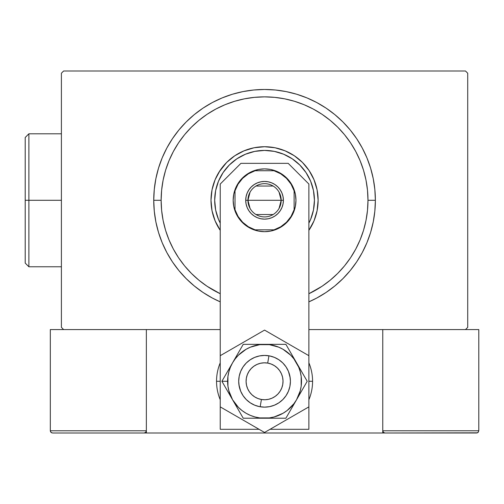 <?xml version="1.0" encoding="UTF-8"?>
<svg xmlns="http://www.w3.org/2000/svg" width="504" height="504" viewBox="0 0 504 504"><rect width="100%" height="100%" fill="white"/><g stroke="black" fill="none" stroke-linecap="round" stroke-linejoin="round"><path stroke-width="0.76" d="M465.501 71.001L63.617 71.001L465.501 71.001L467.718 73.219L467.718 327.354L467.718 73.219L465.501 71.001M63.617 329.572L220.235 329.572L63.617 329.572L61.4 327.354L61.4 73.219L61.4 327.354L63.617 329.572L50.318 329.572L63.617 329.572M308.883 329.572L465.501 329.572L308.883 329.572M467.718 327.354L465.501 329.572L467.718 327.354M61.4 73.219L63.617 71.001L61.4 73.219M316.796 298.015L326.126 292.427L334.858 285.944L342.915 278.643L350.217 270.585L356.7 261.853L362.288 252.523L366.937 242.695L370.604 232.457L373.244 221.905L374.837 211.151L375.373 200.29L367.983 200.29A103.427 103.427 0 0 1 308.883 293.731L322.018 286.285L330.17 280.237L337.693 273.42L344.509 265.898L350.557 257.746L355.774 249.039L360.114 239.866L363.535 230.309L365.999 220.462L367.485 210.426L367.983 200.29L367.485 190.147L365.999 180.111L363.535 170.264L360.114 160.707L355.774 151.534L350.557 142.827L344.509 134.675L337.693 127.153L330.17 120.336L322.018 114.288L313.312 109.072L304.139 104.731L294.582 101.317L284.735 98.847L274.699 97.36L264.556 96.862L254.419 97.36L244.383 98.847L234.536 101.317L224.979 104.731L215.806 109.072L207.1 114.288L198.948 120.336L191.426 127.153L184.609 134.675L178.561 142.827L173.344 151.534L169.004 160.707L165.583 170.264L163.12 180.111L161.633 190.147L161.135 200.29L153.745 200.29A110.817 110.817 0 0 0 220.235 301.852A110.817 110.817 0 0 1 264.556 89.473A110.817 110.817 0 0 1 308.883 301.852A110.817 110.817 0 0 0 375.373 200.29L374.837 189.422L373.244 178.668L370.604 168.122L366.937 157.878L362.288 148.05L356.7 138.72L350.217 129.988L342.915 121.93L334.858 114.628L326.126 108.146L316.796 102.558L306.968 97.908L296.724 94.242L286.178 91.602L275.423 90.008L264.556 89.473L253.695 90.008L242.941 91.602L232.394 94.242L222.151 97.908L212.323 102.558L202.992 108.146L194.261 114.628L186.203 121.93L178.901 129.988L172.418 138.72L166.83 148.05L162.181 157.878L158.514 168.122L155.875 178.668L154.281 189.422L153.745 200.29L154.281 211.151L155.875 221.905L158.514 232.457L162.181 242.695L166.83 252.523L172.418 261.853L178.901 270.585L186.203 278.643L194.261 285.944L202.992 292.427L212.323 298.015L220.235 301.852M220.235 293.731A103.427 103.427 0 0 1 161.135 200.29L161.633 210.426L163.12 220.462L165.583 230.309L169.004 239.866L173.344 249.039L178.561 257.746L184.609 265.898L191.426 273.42L198.948 280.237L207.1 286.285L220.235 293.731M215.649 190.581A49.865 49.865 0 0 0 214.691 200.277A49.865 49.865 0 0 1 264.556 150.419A49.865 49.865 0 0 1 314.427 200.29A49.865 49.865 0 0 0 313.469 190.581M313.463 190.537A49.865 49.865 0 0 0 274.308 151.383L283.645 154.218L292.263 158.823L299.817 165.029L306.022 172.582L310.628 181.201L313.469 190.556L314.427 200.29L313.469 210.017L310.628 219.372L308.883 223.133A49.865 49.865 0 0 0 313.463 210.036M274.264 151.376A49.865 49.865 0 0 0 264.568 150.419L274.289 151.376M264.55 150.419A49.865 49.865 0 0 0 254.854 151.376M254.81 151.383A49.865 49.865 0 0 0 215.655 190.537L218.49 181.201L223.096 172.582L229.301 165.029L236.855 158.823L245.473 154.218L254.829 151.376L264.556 150.419M220.04 230.063A53.563 53.563 0 0 0 220.235 230.353L215.076 220.784L212.026 210.735L211 200.29L212.026 189.838A53.563 53.563 0 0 0 211 200.264A53.563 53.563 0 0 1 264.556 146.727A53.563 53.563 0 0 1 318.118 200.29A53.563 53.563 0 0 0 317.092 189.857L318.118 200.29L317.092 210.735L314.042 220.784L308.883 230.353A53.563 53.563 0 0 0 309.078 230.063M317.085 189.819A53.563 53.563 0 0 0 309.103 170.547M309.078 170.509A53.563 53.563 0 0 0 302.45 162.433M302.413 162.395A53.563 53.563 0 0 0 294.336 155.768M294.298 155.742A53.563 53.563 0 0 0 275.026 147.76M285.056 150.803L275.008 147.754A53.563 53.563 0 0 0 264.581 146.727L275.008 147.754L285.056 150.803L294.317 155.755L302.432 162.414L309.091 170.528L314.042 179.789L317.092 189.838L313.954 179.569M264.537 146.727A53.563 53.563 0 0 0 254.129 147.754M254.092 147.76A53.563 53.563 0 0 0 234.82 155.742M234.782 155.768A53.563 53.563 0 0 0 226.706 162.395M226.668 162.433A53.563 53.563 0 0 0 220.04 170.509M215.076 179.789L212.026 189.838L215.076 179.789L220.028 170.528A53.563 53.563 0 0 0 212.033 189.819M219.076 172.009L226.687 162.414L234.801 155.755L244.062 150.803L254.111 147.754L264.556 146.727M308.883 301.852L316.777 298.028M211 200.308A53.563 53.563 0 0 0 212.026 210.716M212.033 210.754A53.563 53.563 0 0 0 220.015 230.026M309.103 230.026A53.563 53.563 0 0 0 317.085 210.754M317.092 210.716A53.563 53.563 0 0 0 318.118 200.308M318.118 200.29A53.563 53.563 0 0 1 308.883 230.353M220.235 230.353A53.563 53.563 0 0 1 211 200.29M212.026 210.735L215.164 221.004M309.091 230.044L310.042 228.57M314.042 220.784L317.092 210.735M294.317 155.755L292.843 154.804M254.111 147.754L243.841 150.898M215.655 210.036A49.865 49.865 0 0 0 220.235 223.133L218.49 219.372L215.649 210.017L214.691 200.29L215.649 190.556M314.427 200.29A49.865 49.865 0 0 1 308.883 223.133M220.235 223.133A49.865 49.865 0 0 1 214.691 200.29M214.691 200.296A49.865 49.865 0 0 0 215.649 209.992M313.469 209.992A49.865 49.865 0 0 0 314.427 200.296M375.373 200.29A110.817 110.817 0 0 0 264.556 89.473A110.817 110.817 0 0 0 153.745 200.29L161.135 200.29A103.427 103.427 0 0 1 264.556 96.862A103.427 103.427 0 0 1 367.983 200.29L375.373 200.29M279.071 192.175L281.182 200.29A16.619 16.619 0 0 0 264.556 183.664A16.619 16.619 0 0 0 247.936 200.29L245.719 200.29A18.837 18.837 0 0 1 264.556 181.446A18.837 18.837 0 0 1 283.399 200.29L247.936 200.29A16.619 16.619 0 0 1 264.556 183.664A16.619 16.619 0 0 1 281.182 200.29L279.071 208.398M250.047 208.398L247.936 200.29L250.047 192.175M256 186.039L273.118 186.039M235.009 190.827L235.009 209.746L238.071 216.443L242.619 222.226L248.403 226.775L255.1 229.837L274.019 229.837L280.715 226.775L286.499 222.226L291.047 216.443L294.109 209.746L294.109 190.827L291.047 184.13L286.499 178.347L280.715 173.798L274.019 170.736L255.1 170.736L248.403 173.798L242.619 178.347L238.071 184.13L235.009 190.827L235.009 209.746A31.027 31.027 0 0 0 255.1 229.837L274.019 229.837A31.027 31.027 0 0 0 294.109 209.746L294.109 190.827A31.027 31.027 0 0 0 274.019 170.736L255.1 170.736A31.027 31.027 0 0 0 235.009 190.827M245.719 200.29L246.084 196.61L247.155 193.076L248.894 189.819L251.238 186.965L254.092 184.621L257.349 182.883L260.883 181.812L264.556 181.446L268.235 181.812L271.769 182.883L275.026 184.621L277.88 186.965L280.224 189.819L281.963 193.076L283.034 196.61L283.399 200.29L283.034 203.963L281.963 207.497L280.224 210.754L277.88 213.608L275.026 215.951L271.769 217.69L268.235 218.761L264.556 219.127L260.883 218.761L257.349 217.69L254.092 215.951L251.238 213.608L248.894 210.754L247.155 207.497L246.084 203.963L245.719 200.29L281.182 200.29A16.619 16.619 0 0 1 264.556 216.909A16.619 16.619 0 0 1 247.936 200.29A16.619 16.619 0 0 0 264.556 216.909A16.619 16.619 0 0 0 281.182 200.29L283.399 200.29A18.837 18.837 0 0 1 264.556 219.127A18.837 18.837 0 0 1 245.719 200.29M273.118 214.534L256 214.534M478.8 430.781L382.763 430.781L382.763 329.572L382.763 430.781L478.8 430.781L478.151 432.35L478.8 430.781L478.8 329.572L478.8 430.781L478.151 432.35L477.433 432.829L382.763 432.999L382.763 329.572L382.763 432.999L146.355 432.999L146.355 329.572L146.355 432.999L52.536 432.999L144.138 432.999L145.706 432.35L146.355 430.781L50.318 430.781L50.318 329.572L50.318 430.781L50.967 432.35L52.536 432.999L50.967 432.35L51.685 432.829L50.967 432.35L50.318 430.781L50.488 431.626M382.763 430.781L383.412 432.35L382.927 431.626L383.412 432.35L384.974 432.999L144.138 432.999L145.706 432.35L144.138 432.999L145.706 432.35L146.355 430.781L50.318 430.781M260.165 406.766L261.425 399.483A18.472 18.472 0 0 1 246.355 378.145A18.472 18.472 0 0 1 267.693 363.082L268.947 355.805A25.855 25.855 0 0 0 239.079 376.891A25.855 25.855 0 0 0 260.165 406.766L260.165 406.766A25.855 25.855 0 0 1 239.079 376.891A25.855 25.855 0 0 1 268.947 355.805L268.947 355.805A25.855 25.855 0 0 1 290.039 385.673A25.855 25.855 0 0 1 260.165 406.766L260.165 406.766A25.855 25.855 0 0 0 290.039 385.673A25.855 25.855 0 0 0 268.947 355.805L267.693 363.082L264.083 362.823L260.492 363.271L257.053 364.405L253.909 366.194L251.168 368.563L248.944 371.423L247.319 374.655L246.355 378.145L246.097 381.755L246.544 385.352L247.684 388.786L249.474 391.936L251.836 394.676L254.696 396.9L257.935 398.525L261.425 399.483L265.035 399.748L268.626 399.3L272.066 398.16L275.209 396.371L277.95 394.002L280.174 391.148L281.799 387.91L282.757 384.42L283.021 380.81L282.574 377.219L281.434 373.779L279.644 370.629L277.276 367.895L274.422 365.671L271.183 364.046L267.693 363.082A18.472 18.472 0 0 1 282.757 384.42A18.472 18.472 0 0 1 261.425 399.483L260.165 406.766M146.185 431.626L146.355 430.781L145.706 432.35M465.501 329.572L478.8 329.572L465.501 329.572M383.412 432.35L382.927 431.626L383.412 432.35L384.974 432.999L383.412 432.35L384.974 432.999L476.582 432.999L478.151 432.35M233.163 200.29A31.399 31.399 0 0 1 264.556 168.89A31.399 31.399 0 0 1 295.955 200.29L295.35 206.413L293.567 212.304L290.663 217.728L286.763 222.491L282.001 226.391L276.576 229.295L270.686 231.078L264.556 231.683L258.432 231.078L252.542 229.295L247.118 226.391L242.355 222.491L238.455 217.728L235.551 212.304L233.768 206.413L233.163 200.29L233.768 194.16L235.551 188.269L238.455 182.845L242.355 178.088L247.118 174.182L252.542 171.278L258.432 169.495L264.556 168.89L270.686 169.495L276.576 171.278L282.001 174.182L286.763 178.088L290.663 182.845L293.567 188.269L295.35 194.16L295.955 200.29A31.399 31.399 0 0 1 264.556 231.683A31.399 31.399 0 0 1 233.163 200.29M308.883 429.301L308.883 184.036L288.2 163.346L240.918 163.346L220.235 184.036L220.235 429.301L259.081 429.301L220.235 429.301L220.235 406.873L264.556 432.464L308.883 406.873L308.883 184.036L288.2 163.346L240.918 163.346L220.235 184.036L220.235 406.873L264.556 432.464L308.883 406.873L308.883 429.301L270.037 429.301L308.883 429.301M286.763 222.491L282.001 226.391M276.576 229.295L270.686 231.078M247.118 226.391L242.355 222.491M238.455 182.845L242.355 178.088L247.118 174.182L252.542 171.278M276.576 171.278L282.001 174.182L286.763 178.088L290.663 182.845M308.883 362.817A48.019 48.019 0 0 1 312.581 381.282L308.883 381.282L312.581 381.282A48.019 48.019 0 0 1 308.883 399.754M220.235 399.754A48.019 48.019 0 0 1 216.537 381.282L220.235 381.282L216.537 381.282A48.019 48.019 0 0 1 220.235 362.817M290.197 377.918L290.417 381.282L289.92 386.329L288.446 391.18L286.058 395.646L282.845 399.565L278.926 402.784L274.453 405.172L269.602 406.646L264.556 407.137L259.516 406.646L254.665 405.172L250.192 402.784L246.273 399.565L243.06 395.646L240.673 391.18L238.928 384.672M238.921 384.646L238.701 381.282L239.198 376.236L240.673 371.391L243.06 366.918L246.273 363L250.192 359.787L254.665 357.393L259.516 355.925L264.556 355.427L269.602 355.925L274.453 357.393L278.926 359.787L282.845 363L286.058 366.918L288.446 371.391L290.191 377.899M229.729 394.84L232.571 399.754A36.937 36.937 0 0 1 227.619 381.282L221.905 381.282L243.23 418.219L285.888 418.219L307.213 381.282L285.888 344.345L243.23 344.345L221.905 381.282L229.729 394.84M232.571 362.817L230.435 367.145L228.879 371.725L227.934 376.463L227.934 386.102L228.879 390.846L232.571 399.754L238.442 407.402L242.071 410.59L246.091 413.274L250.425 415.409L254.999 416.966L259.736 417.904L269.382 417.904L274.119 416.966L283.027 413.274L287.047 410.59L293.863 403.767L296.547 399.754L300.239 390.846L301.184 386.102L301.184 376.463L300.239 371.725L298.683 367.145L293.863 358.798L290.676 355.163L283.027 349.291L278.693 347.155L269.382 344.66L259.736 344.66L250.425 347.155L246.091 349.291L238.442 355.163L235.255 358.798L232.571 362.817L221.905 381.282L227.619 381.282A36.937 36.937 0 0 1 264.556 344.345L243.23 344.345L232.571 362.817M239.198 386.329L238.701 381.282L239.198 386.329L240.673 391.18L243.06 395.646M289.92 376.236L290.417 381.282L289.92 376.236L288.446 371.391L286.058 366.918M239.198 376.236L240.673 371.391L243.06 366.918M289.92 386.329L288.446 391.18L286.058 395.646M264.556 344.345A36.937 36.937 0 0 1 296.547 362.817L285.888 344.345L264.556 344.345M296.547 362.817A36.937 36.937 0 0 1 296.547 399.754L307.213 381.282L296.547 362.817M296.547 399.754A36.937 36.937 0 0 1 264.556 418.219L285.888 418.219L296.547 399.754M264.556 418.219A36.937 36.937 0 0 1 232.571 399.754L243.23 418.219L264.556 418.219M308.883 355.692L264.556 330.101L220.235 355.692L264.556 330.101L308.883 355.692M286.518 367.63L287.746 369.848M288.761 372.173L289.038 372.96M289.044 372.985L289.535 374.592M290.405 382.126L290.361 382.983M289.535 387.973L289.044 389.592M288.112 391.954L286.952 394.21M285.579 396.346L283.998 398.33M282.234 400.157L280.3 401.795M278.214 403.244L275.997 404.473M273.666 405.481L272.885 405.764M272.872 405.77L271.253 406.262M268.771 406.797L266.251 407.087M263.712 407.125L261.185 406.917M258.684 406.463L256.246 405.77M253.89 404.838L253.128 404.479M253.115 404.473L251.628 403.679M249.499 402.299L248.825 401.801M248.812 401.789L247.508 400.724M245.687 398.96L245.127 398.343M245.12 398.33L244.043 397.026M242.6 394.934L241.366 392.717M240.358 390.392L240.08 389.605M240.068 389.586L239.583 387.973M238.713 380.438L238.757 379.6M238.757 379.588L238.921 377.906L238.757 379.588M239.583 374.598L240.074 372.973M241.007 370.61L241.366 369.86M241.372 369.848L242.166 368.355M243.539 366.225L245.12 364.234M246.884 362.414L248.819 360.769M250.904 359.327L253.121 358.092M255.452 357.084L256.234 356.807M256.246 356.8L257.865 356.309M260.348 355.774L262.868 355.484M265.406 355.44L266.238 355.484M266.263 355.484L267.933 355.648M270.428 356.101L272.872 356.8M275.228 357.733L277.49 358.892M279.619 360.266L280.293 360.763M280.306 360.776L281.61 361.841M283.431 363.611L285.075 365.545M28.892 200.29L28.892 133.799L28.892 200.29L61.4 200.29L28.892 200.29L28.892 266.774L28.892 200.29L25.2 200.29L28.892 200.29M25.2 137.491L25.2 200.29L25.2 137.491L28.892 133.799L61.4 133.799M25.2 263.082L25.2 200.29L25.2 263.082L28.892 266.774L61.4 266.774"/></g></svg>
